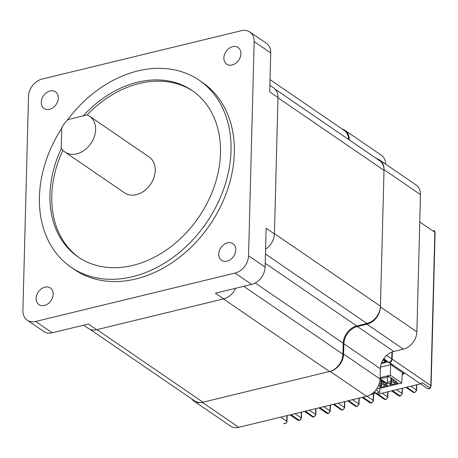 <?xml version="1.0" encoding="UTF-8"?>
<svg xmlns="http://www.w3.org/2000/svg" width="458" height="458" viewBox="0 0 458 458"><rect width="100%" height="100%" fill="white"/><g stroke="black" fill="none" stroke-linecap="round" stroke-linejoin="round"><path stroke-width="0.69" d="M329.462 371.507L202.997 402.198L96.97 329.617L223.441 298.931L329.462 371.507A15.52 11.834 124.4 0 0 342.95 354.234L343.242 343.242L255.238 282.998M384.01 170.365L380.449 306.207L274.428 233.626L277.983 97.783L384.01 170.365A15.52 11.834 124.4 0 0 379.653 160.741L275.206 89.241M270.031 79.635L344.21 130.421A15.52 11.834 124.4 0 1 348.567 139.461M380.449 306.207A15.52 11.834 124.4 0 1 366.961 323.485L265.463 254.001M265.216 263.321L356.73 325.964L366.961 323.485M356.73 325.964A15.52 11.834 -55.6 0 0 343.242 343.242M202.997 402.198A15.52 11.834 124.4 0 1 194.598 400.916L89.991 329.302M41.26 102.226A10.087 7.694 -55.6 0 0 44.088 108.483A10.087 7.694 -55.6 0 0 53.157 107.596A10.087 7.694 -55.6 0 0 58.315 98.086A10.087 7.694 -55.6 0 0 55.487 91.835A10.087 7.694 -55.6 0 0 46.424 92.716A10.087 7.694 -55.6 0 0 41.26 102.226M223.882 57.908A10.087 7.694 -55.6 0 0 226.71 64.166A10.087 7.694 -55.6 0 0 235.778 63.278A10.087 7.694 -55.6 0 0 240.937 53.769A10.087 7.694 -55.6 0 0 238.108 47.517A10.087 7.694 -55.6 0 0 229.046 48.399A10.087 7.694 -55.6 0 0 223.882 57.908M218.747 254.064A10.087 7.694 -55.6 0 0 221.575 260.321A10.087 7.694 -55.6 0 0 230.637 259.434A10.087 7.694 -55.6 0 0 235.801 249.925A10.087 7.694 -55.6 0 0 232.973 243.673A10.087 7.694 -55.6 0 0 223.905 244.555A10.087 7.694 -55.6 0 0 218.747 254.064M36.125 298.381A10.087 7.694 -55.6 0 0 38.953 304.633A10.087 7.694 -55.6 0 0 48.016 303.751A10.087 7.694 -55.6 0 0 53.18 294.242A10.087 7.694 -55.6 0 0 50.351 287.985A10.087 7.694 -55.6 0 0 41.289 288.872A10.087 7.694 -55.6 0 0 36.125 298.381M61.389 148.352A100.88 76.938 -55.6 0 0 49.939 194.501A100.88 76.938 -55.6 0 0 78.232 257.047A100.88 76.938 -55.6 0 0 168.876 248.225A100.88 76.938 -55.6 0 0 220.493 153.115A100.88 76.938 -55.6 0 0 192.2 90.564A100.88 76.938 -55.6 0 0 83.219 115.863M62.895 150.276A100.88 76.938 -55.6 0 0 51.765 195.749A100.88 76.938 -55.6 0 0 79.148 257.665M61.75 128.206A113.332 86.436 -55.6 0 0 39.411 197.054A113.332 86.436 -55.6 0 0 71.196 267.329A113.332 86.436 -55.6 0 0 173.032 257.413A113.332 86.436 -55.6 0 0 231.021 150.556A113.332 86.436 -55.6 0 0 199.236 80.287A113.332 86.436 -55.6 0 0 66.948 120.683M71.196 267.329L74.511 269.596A113.332 86.436 -55.6 0 0 176.347 259.68A113.332 86.436 -55.6 0 0 234.336 152.829A113.332 86.436 -55.6 0 0 202.55 82.554L199.236 80.287M235.612 288.294A15.52 11.834 124.4 0 1 223.704 298.868L215.42 293.194L251.631 284.407L235.063 273.065L35.65 321.459L52.218 332.8L88.428 324.012L96.707 329.686A15.52 11.834 124.4 0 1 88.314 328.397L83.614 325.18M235.063 273.065A15.52 11.834 -55.6 0 0 248.551 255.793L265.119 267.134L266.138 228.239L274.422 233.912A15.52 11.834 124.4 0 1 265.588 249.152M269.882 85.308L273.638 87.879A15.52 11.834 124.4 0 1 277.995 97.502L269.71 91.835L270.73 52.939L254.161 41.598L248.551 255.793M254.161 41.598A15.52 11.834 -55.6 0 0 249.81 31.974A15.52 11.834 -55.6 0 0 241.412 30.692L41.999 79.085A15.52 11.834 -55.6 0 0 28.511 96.357L22.9 310.553A15.52 11.834 -55.6 0 0 27.251 320.176A15.52 11.834 -55.6 0 0 35.65 321.459M277.995 97.502L274.422 233.912M223.704 298.868L96.707 329.686M193.11 91.199A100.88 76.938 -55.6 0 0 87.089 114.924M249.81 31.974L266.373 43.315A15.52 11.834 124.4 0 1 270.73 52.939M52.218 332.8A15.52 11.834 124.4 0 1 43.819 331.518L27.251 320.176M265.119 267.134A15.52 11.834 124.4 0 1 251.631 284.407M191.759 398.975A15.52 11.834 -55.6 0 0 193.94 401.076A15.52 11.834 -55.6 0 0 202.339 402.359L238.784 427.308L366.566 396.302L330.121 371.352A15.52 11.834 -55.6 0 0 343.609 354.074L343.878 343.786A15.52 11.834 124.4 0 1 357.366 326.514L366.944 324.19A15.52 11.834 -55.6 0 0 380.432 306.912L384.027 169.66A15.52 11.834 -55.6 0 0 379.676 160.037A15.52 11.834 -55.6 0 0 376.671 158.697M202.339 402.359L330.121 371.352M343.609 354.074L380.054 379.024L380.323 368.736L343.878 343.786M357.366 326.514L393.811 351.463L403.389 349.139L366.944 324.19M380.432 306.912L416.877 331.861L420.473 194.61L384.027 169.66M349.219 139.908L349.219 139.885A15.52 11.834 -55.6 0 0 344.868 130.261A15.52 11.834 -55.6 0 0 342.12 128.984M344.868 130.261L381.314 155.21A15.52 11.834 124.4 0 1 385.665 164.141M379.676 160.037L416.122 184.986A15.52 11.834 124.4 0 1 420.473 194.61M416.877 331.861A15.52 11.834 124.4 0 1 403.389 349.139M393.811 351.463A15.52 11.834 -55.6 0 0 380.323 368.736M380.054 379.024A15.52 11.834 124.4 0 1 366.566 396.302M238.784 427.308A15.52 11.834 124.4 0 1 230.385 426.026L193.94 401.076M64.962 152.045L124.599 192.87A21.726 16.568 -55.6 0 0 136.358 194.667A21.726 16.568 -55.6 0 0 153.94 177.555A21.726 16.568 -55.6 0 0 149.148 157.014L89.51 116.183A21.726 16.568 -55.6 0 0 87.14 114.906L68.219 119.498A21.726 16.568 -55.6 0 0 61.761 127.776L61.229 148.094A21.726 16.568 -55.6 0 0 64.962 152.045A21.726 16.568 -55.6 0 0 76.721 153.842A21.726 16.568 -55.6 0 0 94.302 136.724A21.726 16.568 -55.6 0 0 89.51 116.183M391.521 363.99L391.51 364.471L380.443 367.156M391.51 364.471L383.793 358.7M381.296 363.566L387.863 361.975L383.564 359.032M391.928 352.065L391.75 358.843A3.103 2.364 124.4 0 1 389.054 362.301M381.571 362.828L385.653 361.837L385.796 361.356L383.209 359.582M386.999 361.379A3.103 2.364 -55.6 0 0 385.796 361.356M380.088 377.655L390.353 375.165L390.628 364.683M377.22 388.098L378.285 388.693M402.176 374.472L402.599 374.369L402.616 373.802A0.618 0.303 -103.6 0 0 402.296 373.012L402.227 372.52M390.353 375.165L401.78 382.991L378.142 388.728M402.599 374.369L402.187 374.083L401.78 382.991M394.779 380.369L392.901 380.827L393.084 382.39L396.508 381.56L388.939 376.379L386.707 376.917A4.242 1.775 1.5 0 1 382.224 378.005L380.066 378.531M393.084 382.39L394.498 382.871L396.216 382.453L397.962 383.071L390.142 384.972L389.632 384.05L391.636 383.42L390.983 382.899L390.8 381.337L387.376 382.167L387.52 376.722M380.066 378.594L387.56 383.73L390.983 382.899M381.852 380.764L383.501 381.434L382.836 380.524L381.852 380.764M384.777 382.796L382.905 383.254L383.088 384.812L386.512 383.981L380.031 379.545M383.088 384.812L384.502 385.293L386.22 384.88L387.96 385.499L380.146 387.399L379.636 386.478L381.64 385.848L380.987 385.321L380.804 383.764L379.087 384.176M378.371 385.957L380.987 385.321M390.142 384.972L390.17 383.918M387.56 383.73L387.376 382.167M382.287 380.655L383.203 381.027M380.146 387.399L380.169 386.346M392.901 380.827L392.947 379.115M390.897 377.713L390.8 381.337M382.905 383.254L382.945 381.543M380.901 380.14L380.804 383.764M389.289 376.613L389.151 376.905L388.733 376.424M388.716 376.608L387.966 376.613M388.023 376.774L389.151 376.905M376.007 389.85L379.734 392.397L379.837 388.355M374.386 391.699L375.508 392.426L372.886 393.061M370.699 394.59L379.734 392.397M376.39 393.21L385.464 399.422L378.079 394.149L392.248 390.708L400.103 395.872L392.483 390.651L406.652 387.216L414.272 392.432L406.881 387.159L420.53 383.85A3.103 2.364 -55.6 0 0 422.293 382.705L430.251 388.092L431.087 385.968A1.551 0.647 1.5 0 0 430.846 385.607L434.86 232.292L419.757 221.953M402.599 374.295L404.237 373.9L391.727 365.335L393.027 365.02L389.466 362.581A3.103 2.364 -55.6 0 0 392.163 359.129L392.351 351.904M391.762 364.156L391.727 365.335M389.466 362.581L389.477 362.158M385.665 361.385L383.157 359.667M385.653 361.837L382.957 359.994M243.748 286.319L342.95 354.234M376.722 158.714L349.219 139.885M386.695 355.385L391.75 358.843M391.676 378.245L391.544 383.277M381.68 380.672L381.543 385.705M284.893 423.616A2.175 1.655 -55.6 0 0 286.777 421.194A1.551 0.647 1.5 0 1 287.017 421.555L285.294 423.713L283.714 423.432A2.175 1.655 -55.6 0 0 284.893 423.616M420.616 383.827L427.503 388.539A2.175 1.655 -55.6 0 0 428.677 388.722A2.175 1.655 -55.6 0 0 429.919 387.92A3.103 2.364 -55.6 0 0 430.846 385.607L392.163 359.129M280.811 417.112L286.777 421.194L286.926 415.624M290.738 414.702L299.286 420.335L290.973 414.645M305.142 411.204L313.455 416.895L305.377 411.147M319.547 407.712L328.094 413.345L319.776 407.654M333.945 404.214L342.258 409.904L334.18 404.156M348.349 400.721L356.662 406.412L348.584 400.664M362.753 397.223L371.295 402.863L362.982 397.166M420.53 383.85L393.027 365.02M366.978 396.193L373.184 400.441L373.356 393.943M323.783 406.681L329.978 410.923L330.132 405.141M309.379 410.179L315.579 414.421L315.728 408.639M338.181 403.189L344.382 407.431L344.53 401.649M352.586 399.691L358.786 403.939L358.935 398.151M434.098 230.448A1.551 1.002 126.4 0 0 434.058 230.414L435.1 232.653A1.551 0.647 -178.5 0 0 434.86 232.292A3.103 2.364 -55.6 0 0 434.041 230.403L434.007 230.38A2.175 1.655 -55.6 0 0 433.966 230.357M382.081 393.176L387.588 396.949L387.72 391.808M396.485 389.684L401.992 393.451L402.124 388.315M294.975 413.671L301.175 417.914L301.33 412.131M410.883 386.186L416.391 389.958L416.528 384.817M299.692 420.433A1.551 0.767 76.4 0 1 299.286 420.335A2.175 1.655 -55.6 0 0 301.175 417.914A1.551 0.647 1.5 0 1 301.416 418.274L299.458 420.49A1.551 0.767 76.4 0 0 299.566 420.444M328.495 413.442A1.551 0.767 76.4 0 1 328.094 413.345A2.175 1.655 -55.6 0 0 329.978 410.923A1.551 0.647 1.5 0 1 330.218 411.284L328.26 413.5A1.551 0.767 76.4 0 0 328.375 413.454M333.275 404.38L341.084 409.727A2.175 1.655 -55.6 0 0 342.258 409.904A1.551 0.767 76.4 0 0 342.664 410.007A1.551 0.767 76.4 0 0 342.773 409.956M312.282 416.717A2.175 1.655 -55.6 0 0 313.455 416.895A1.551 0.767 -103.6 0 0 313.856 416.998L312.282 416.717L304.467 411.37M413.093 392.254A2.175 1.655 -55.6 0 0 414.272 392.432A1.551 0.767 -103.6 0 0 414.673 392.529L413.093 392.254L405.977 387.376M414.501 392.374A2.175 1.655 -55.6 0 0 416.391 389.958A1.551 0.647 1.5 0 1 416.631 390.313L414.908 392.472A1.551 0.767 -103.6 0 1 414.501 392.374M297.877 420.209A2.175 1.655 -55.6 0 0 299.051 420.392A1.551 0.767 76.4 0 0 299.458 420.49L297.877 420.209L290.069 414.862M313.69 416.837A2.175 1.655 -55.6 0 0 315.579 414.421A1.551 0.647 -178.5 0 1 315.82 414.782L314.091 416.94A1.551 0.767 -103.6 0 1 313.69 416.837M326.68 413.219A2.175 1.655 -55.6 0 0 327.859 413.402A1.551 0.767 76.4 0 0 328.26 413.5L326.68 413.219L318.871 407.872M342.899 409.95A1.551 0.767 76.4 0 1 342.492 409.847A2.175 1.655 -55.6 0 0 344.382 407.431A1.551 0.647 -178.5 0 1 344.622 407.792L342.899 409.95L341.084 409.727M355.488 406.229A2.175 1.655 -55.6 0 0 356.662 406.412A1.551 0.767 -103.6 0 0 357.063 406.509L355.488 406.229L347.674 400.882M356.897 406.355A2.175 1.655 -55.6 0 0 358.786 403.939A1.551 0.647 -178.5 0 1 359.02 404.294L357.297 406.452A1.551 0.767 -103.6 0 1 356.897 406.355M369.887 402.737A2.175 1.655 -55.6 0 0 371.066 402.914A1.551 0.767 -103.6 0 0 371.467 403.017L369.887 402.737L362.078 397.389M371.295 402.863A2.175 1.655 -55.6 0 0 373.184 400.441A1.551 0.647 -178.5 0 1 373.425 400.802L371.701 402.96A1.551 0.767 -103.6 0 1 371.295 402.863M384.291 399.239A2.175 1.655 -55.6 0 0 385.464 399.422A1.551 0.767 -103.6 0 0 385.871 399.519L384.291 399.239L375.715 393.37M385.699 399.365A2.175 1.655 -55.6 0 0 387.588 396.949A1.551 0.647 -178.5 0 1 387.829 397.304L386.105 399.462A1.551 0.767 -103.6 0 1 385.699 399.365M400.504 395.97A1.551 0.767 76.4 0 1 400.103 395.872A2.175 1.655 -55.6 0 0 401.992 393.451A1.551 0.647 1.5 0 1 402.227 393.811L400.269 396.027A1.551 0.767 76.4 0 0 400.384 395.981M398.695 395.746A2.175 1.655 -55.6 0 0 399.868 395.924A1.551 0.767 76.4 0 0 400.269 396.027L398.695 395.746L391.573 390.874M378.222 388.745L389.477 386.014M390.565 385.75L401.866 383.008M391.773 378.314L391.636 383.42M381.777 380.741L381.64 385.848M427.503 388.539L429.083 388.819L430.251 388.092M315.98 408.576L315.82 414.782M344.782 401.586L344.622 407.792M330.384 405.078L330.218 411.284M416.78 384.754L416.631 390.313M435.1 232.653L431.087 385.968M402.376 388.252L402.227 393.811M387.972 391.745L387.829 397.304M373.608 393.886L373.425 400.802M359.186 398.088L359.02 404.294M301.576 412.068L301.416 418.274M287.177 415.566L287.017 421.555"/></g></svg>

